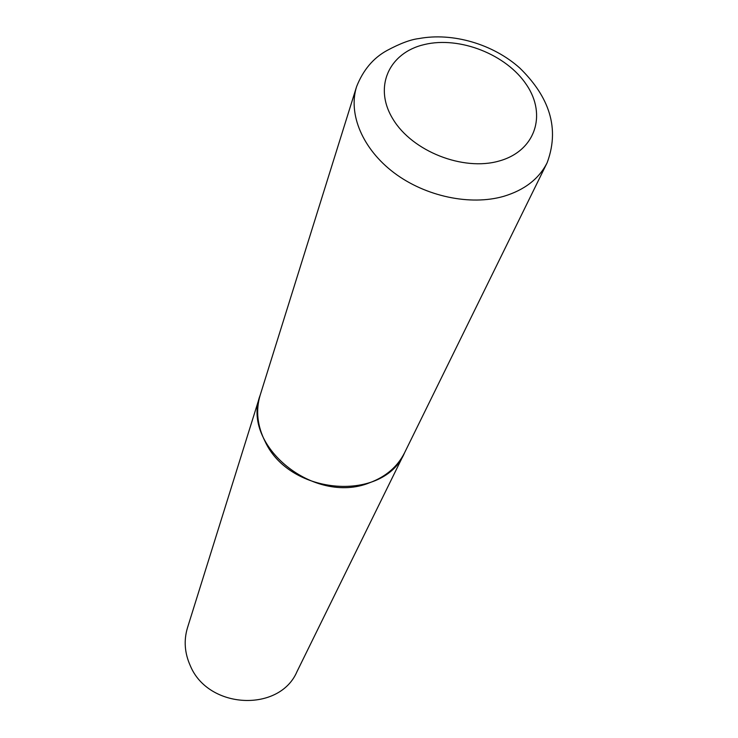 <?xml version="1.0" encoding="UTF-8"?>
<svg xmlns="http://www.w3.org/2000/svg" width="738" height="738" viewBox="0 0 738 738"><rect width="100%" height="100%" fill="white"/><g stroke="black" fill="none" stroke-linecap="round" stroke-linejoin="round"><path stroke-width="1.11" d="M369.609 482.763C314.222 505.429 240.782 445.383 260.191 395.107L356.574 86.678C347.939 114.03 362.579 149.067 394.037 172.784C425.466 196.493 470.364 205.976 503.823 196.299C524.561 190.007 538.998 178.827 547.135 162.757L404.581 452.754C397.524 466.72 385.863 476.72 369.609 482.763M260.163 395.19L187.47 627.807C183.67 640.483 184.629 653.167 190.367 665.87C208.356 709.347 279.665 712.557 297.027 671.552L404.544 452.828C384.092 502.347 290.246 495.807 265.2 441.702C257.276 425.927 255.597 410.42 260.163 395.19L260.182 395.144M499.045 161.041C463.141 171.382 412.311 151.327 393.003 119.178C373.151 87.158 388.935 52.61 424.442 44.529C459.673 35.987 506.545 54.511 526.563 84.861C547.089 115.063 535.253 151.161 499.045 161.041M547.135 162.757C561.563 124.012 544.958 92.702 519.893 68.136C493.122 44.068 452.652 32.232 418.907 38.57C410.706 39.511 400.116 43.468 387.136 50.433C373.345 57.924 363.161 70.009 356.574 86.678"/></g></svg>
